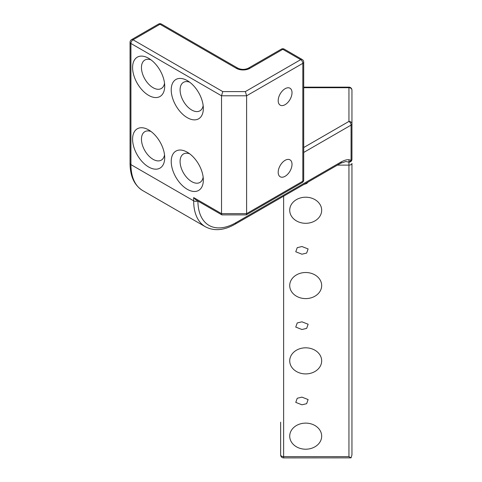 <?xml version="1.0" encoding="UTF-8"?>
<svg xmlns="http://www.w3.org/2000/svg" width="482" height="482" viewBox="0 0 482 482"><rect width="100%" height="100%" fill="white"/><g stroke="black" fill="none" stroke-linecap="round" stroke-linejoin="round"><path stroke-width="0.72" d="M321.675 210.254A15.978 13.05 0 0 1 305.696 223.305A15.978 13.05 0 0 1 289.718 210.254A15.978 13.05 0 0 1 289.724 209.797A15.978 13.05 0 0 1 305.696 197.21A15.978 13.05 0 0 1 321.663 209.797A15.978 13.05 0 0 1 321.675 210.254M301.943 404.808L306.642 403.681L308.118 399.56L301.943 397.132L297.243 398.259L295.761 402.38L301.943 404.808M301.943 329.513L306.654 328.387L308.137 324.247L301.943 321.819L297.231 322.946L295.743 327.079L301.943 329.513M301.943 254.201L306.642 253.074L308.118 248.953L301.943 246.525L297.243 247.652L295.761 251.773L301.943 254.201M303.919 184.449L306.642 183.503L308.287 181.925M321.675 285.561A15.978 13.05 0 0 1 305.696 298.605A15.978 13.05 0 0 1 289.718 285.561A15.978 13.05 0 0 1 289.724 285.097A15.978 13.05 0 0 1 305.696 272.511A15.978 13.05 0 0 1 321.663 285.097A15.978 13.05 0 0 1 321.675 285.561M321.675 360.861A15.978 13.05 0 0 1 305.696 373.912A15.978 13.05 0 0 1 289.718 360.861A15.978 13.05 0 0 1 289.724 360.403A15.978 13.05 0 0 1 305.696 347.817A15.978 13.05 0 0 1 321.663 360.403A15.978 13.05 0 0 1 321.675 360.861M321.675 436.168A15.978 13.05 0 0 1 305.696 449.212A15.978 13.05 0 0 1 289.718 436.168A15.978 13.05 0 0 1 289.724 435.704A15.978 13.05 0 0 1 305.696 423.118A15.978 13.05 0 0 1 321.663 435.704A15.978 13.05 0 0 1 321.675 436.168M351.071 457.858L351.95 454.894L351.95 163.38A3.006 1.735 180 0 1 348.944 165.115L348.944 456.629L351.071 457.858L283.639 457.9L283.639 196.156M197.915 201.042A53.635 30.962 120 0 0 235.837 222.738L341.304 161.85C345.889 159.482 349.149 159.072 351.071 160.62A3.006 1.735 180 0 0 351.95 159.391A3.006 3.006 0 0 0 351.95 159.391L351.95 90.158L351.95 159.391C351.788 161.06 350.788 161.988 348.944 162.169L348.944 165.115L337.412 165.115M341.304 161.85A3.006 1.735 60 0 1 340.684 163.223L345.835 161.512L348.944 162.169L351.071 160.62L351.071 125.103L303.708 152.451M280.632 422.19L280.632 454.894A3.006 1.735 0 0 0 283.639 456.629L348.944 456.629M303.708 147.54L348.944 121.422A3.006 1.735 60 0 1 351.071 125.103A3.006 1.735 180 0 0 351.95 123.88A3.006 2.458 180 0 0 348.944 121.422L348.944 87.152A3.006 3.006 0 0 1 351.95 90.158A3.006 2.458 180 0 0 348.944 87.706L303.708 87.706M130.929 43.482A3.006 1.735 180 0 1 130.05 42.253L130.05 163.398A3.006 1.735 0 0 0 130.929 164.627L130.929 43.482L221.521 95.785L222.762 91.592L133.056 39.801A3.006 1.735 120 0 0 130.929 43.482M222.762 91.592L245.368 91.592L300.696 59.648A3.006 1.735 -60 0 1 302.202 59.503A3.006 3.006 0 0 1 303.708 62.106A3.006 1.735 180 0 1 302.823 63.335L302.823 181.202L246.615 213.653L221.521 213.653L221.521 95.785L246.615 95.785L302.823 63.335A3.006 1.735 -120 0 0 300.696 59.648L282.801 49.315L249.839 68.348A9.526 5.501 180 0 1 236.373 68.348L159.994 24.251A3.006 1.735 -120 0 0 158.488 24.1L131.55 39.651A3.006 1.735 60 0 1 133.056 39.801L159.994 24.251A3.006 1.735 120 0 1 161.494 24.1A3.006 3.006 0 0 0 158.488 24.1M164.705 86.109L164.705 86.109A22.708 13.11 60 0 1 148.649 95.376A22.708 13.11 60 0 1 132.592 67.57A22.708 13.11 60 0 1 148.649 58.298A22.708 13.11 60 0 1 164.705 86.109M203.338 108.414L203.338 108.414A22.708 13.11 60 0 1 187.281 117.68A22.708 13.11 60 0 1 171.224 89.875A22.708 13.11 60 0 1 187.281 80.602A22.708 13.11 60 0 1 203.338 108.414M203.338 180.033L203.338 180.033A22.708 13.11 60 0 1 187.281 189.299A22.708 13.11 60 0 1 171.224 161.494A22.708 13.11 60 0 1 187.281 152.222A22.708 13.11 60 0 1 203.338 180.033M164.705 157.728L164.705 157.728A22.708 13.11 60 0 1 148.649 166.995A22.708 13.11 60 0 1 132.592 139.19A22.708 13.11 60 0 1 148.649 129.917A22.708 13.11 60 0 1 164.705 157.728M195.915 199.885L193.662 197.572L221.521 213.653L221.883 214.882L246.248 214.882L246.615 213.653L246.615 95.785L245.368 91.592M302.202 59.503L284.302 49.164A3.006 1.735 120 0 0 282.801 49.315A3.006 1.735 -120 0 0 281.295 49.164L248.332 68.197C244.85 69.776 241.362 69.776 237.873 68.197L161.494 24.1M292.014 92.695A9.773 5.645 120 0 0 289.989 88.224A9.773 5.645 120 0 0 282.458 90.839A9.773 5.645 120 0 0 278.192 100.678A9.773 5.645 120 0 0 280.217 105.154A9.773 5.645 120 0 0 287.748 102.533A9.773 5.645 120 0 0 292.014 92.695M292.014 164.32A9.773 5.645 120 0 0 289.989 159.843A9.773 5.645 120 0 0 282.458 162.464A9.773 5.645 120 0 0 278.192 172.297A9.773 5.645 120 0 0 280.217 176.773A9.773 5.645 120 0 0 287.748 174.153A9.773 5.645 120 0 0 292.014 164.32M302.823 181.202A3.006 1.735 60 0 1 302.202 182.576A3.006 3.006 0 0 0 303.708 179.973A3.006 1.735 0 0 1 302.823 181.202M164.525 83.241A16.442 9.489 60 0 1 161.301 88.519A16.442 9.489 60 0 1 148.631 84.115A16.442 9.489 60 0 1 141.455 67.57A16.442 9.489 60 0 1 144.859 60.045A16.442 9.489 60 0 1 151.041 59.889M164.525 154.861A16.442 9.489 60 0 1 161.301 160.138A16.442 9.489 60 0 1 148.631 155.734A16.442 9.489 60 0 1 141.455 139.19A16.442 9.489 60 0 1 144.859 131.664A16.442 9.489 60 0 1 151.041 131.508M203.157 105.546A16.442 9.489 60 0 1 199.934 110.824A16.442 9.489 60 0 1 187.263 106.42A16.442 9.489 60 0 1 180.087 89.875A16.442 9.489 60 0 1 183.491 82.35A16.442 9.489 60 0 1 189.673 82.193M203.157 177.165A16.442 9.489 60 0 1 199.934 182.443A16.442 9.489 60 0 1 187.263 178.039A16.442 9.489 60 0 1 180.087 161.494A16.442 9.489 60 0 1 183.491 153.969A16.442 9.489 60 0 1 189.673 153.812M348.944 159.801L348.944 165.115M235.837 222.738A3.006 1.735 60 0 1 235.216 224.118L340.684 163.223M130.05 163.398C130.11 176.225 134.309 185.275 142.66 190.553A56.641 32.704 -60 0 1 130.929 164.627L193.662 200.843L193.662 197.572M249.839 68.348A3.006 1.735 -120 0 0 248.332 68.197M236.373 68.348A3.006 1.735 -60 0 1 237.873 68.197M197.734 200.94A3.006 1.735 180 0 1 193.662 200.843A56.641 32.704 120 0 0 205.392 226.769C214.135 231.36 224.076 230.48 235.216 224.118M348.944 87.152L303.708 87.152M280.632 454.894A3.006 3.006 0 0 0 283.639 457.9M131.55 39.651A3.006 3.006 0 0 0 130.05 42.253M221.883 214.882L195.788 199.813M284.302 49.164A3.006 3.006 0 0 0 281.295 49.164M303.708 62.106L303.708 179.973M302.202 182.576L246.248 214.882M142.66 190.553L205.392 226.769"/></g></svg>
